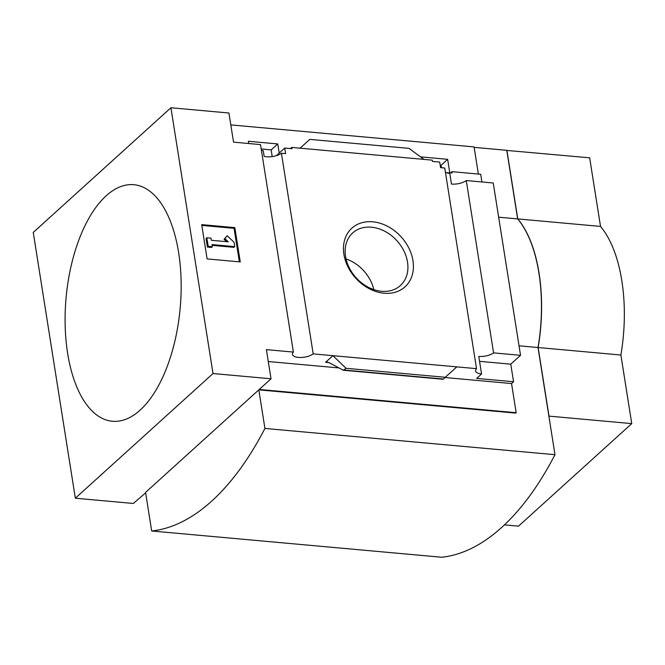 <?xml version="1.0" encoding="UTF-8"?>
<svg xmlns="http://www.w3.org/2000/svg" width="665" height="665" viewBox="0 0 665 665"><rect width="100%" height="100%" fill="white"/><g stroke="black" fill="none" stroke-linecap="round" stroke-linejoin="round"><path stroke-width="1" d="M261.212 148.985L271.187 149.891L272.176 156.599M248.693 143.524L248.336 141.271L277.754 143.939L271.187 149.891M213.016 373.539L75.345 498.218L33.25 232.426L170.922 107.755L213.016 373.539L271.029 378.792L266.407 349.64L293.381 352.084A11.396 4.63 171 0 0 292.475 354.362A11.396 4.63 171 0 0 300.879 357.479A11.396 4.63 171 0 0 313.198 353.88L281.42 153.249A11.396 4.63 -9 0 1 264.138 156.35L263.249 150.78A11.396 4.63 -9 0 1 261.378 150.049M281.42 153.249L285.601 153.632L284.72 148.054L276.274 155.71M284.72 148.054L291.968 148.711L291.769 147.422L290.497 148.578M277.754 143.939L279.2 153.05M440.188 165.186L441.078 165.269L441.444 167.738M420.529 156.857L447.653 159.317L441.078 165.269M450.621 172.809L451.892 171.653L452.092 172.942L446.464 172.676M447.653 159.317L449.773 172.725M423.954 159.392L300.056 148.179L309.815 139.384L409.017 148.362L423.954 159.392L432.242 160.14L432.441 161.429L439.698 162.085L440.579 167.655L444.752 168.037L476.531 368.659A11.396 4.63 171 0 0 475.625 370.945A11.396 4.63 171 0 0 481.56 373.988L478.775 356.407A11.396 4.63 171 0 0 493.571 352.882L466.273 180.548A11.396 4.63 -9 0 1 451.477 184.072L449.781 173.357A11.396 4.63 -9 0 1 445.417 172.202M300.056 148.179L291.769 147.422M451.892 171.653L480.687 174.263L481.909 181.961M372.774 221.811A39.576 30.706 -132.2 0 1 411.161 278.095A39.576 30.706 -132.2 0 1 351.369 272.675A39.576 30.706 -132.2 0 1 372.774 221.811M313.198 353.88L476.531 368.659M478.368 174.047L474.07 146.915L230.813 124.895M293.381 352.084L260.514 144.596L233.548 142.152L228.935 113.008L170.922 107.755M75.345 498.218L133.357 503.463L145.643 492.856M474.145 147.364L506.78 150.323L517.644 218.91A118.752 57.29 95.2 0 1 538.01 347.521L519.033 345.8M271.029 378.792L259.259 389.449L516.173 412.707L515.724 413.106L258.818 389.856L145.569 492.408L151.678 530.986L441.743 557.245A320.738 154.729 95.2 0 0 554.984 454.694L538.01 347.521M493.571 352.882L520.537 355.326L493.239 182.991L466.273 180.548M516.173 412.707L511.551 383.555L513.555 381.743L510.77 364.171L520.537 355.326M513.555 381.743L476.672 378.41L481.56 373.988M443.081 379.274L456.813 366.881L443.081 379.274L343.306 370.247L346.074 368.302L332.916 355.659L325.592 362.3L326.922 361.984L329.707 362.982L343.306 370.247M511.551 383.555L445.018 377.537M338.477 367.886L268.294 361.536M445.276 377.279L346.074 368.302M201.686 224.629L234.828 227.629L240.265 261.919L207.114 258.918L201.686 224.629M498.659 217.197L517.644 218.91M258.818 389.856L264.928 428.435L554.984 454.694M264.928 428.435A320.738 154.729 95.2 0 1 151.678 530.986M506.796 150.431L589.656 157.821L600.52 226.416A118.752 57.29 95.2 0 1 620.886 355.019L631.75 423.613L548.999 416.124L538.135 347.529L620.886 355.019M506.905 150.332L517.769 218.926L600.52 226.416M517.769 218.926A118.752 57.29 95.2 0 1 538.135 347.529M504.469 524.893L518.509 526.165L631.75 423.613M67.622 353.256A118.752 57.29 -84.8 0 0 140.107 410.155A118.752 57.29 -84.8 0 0 178.644 252.717A118.752 57.29 -84.8 0 0 106.159 195.809A118.752 57.29 -84.8 0 0 67.622 353.256M371.461 227.206A35.503 27.556 -132.2 0 1 403.888 250.896A35.503 27.556 -132.2 0 1 400.363 285.568A35.503 27.556 -132.2 0 1 356.108 277.746A35.503 27.556 -132.2 0 1 352.699 232.933A35.503 27.556 -132.2 0 1 371.461 227.206M346.049 258.943A35.503 27.556 -132.2 0 1 373.821 289.616M234.828 227.629L234.055 228.328L201.803 225.41M239.358 261.844L234.055 228.328M234.778 246.632L211.985 244.57L212.326 246.715L208.187 246.341L206.823 237.771L210.971 238.145L211.312 240.289L228.245 241.819L224.828 238.519L227.28 235.759L234.097 242.351L234.778 246.632L234.005 247.338L212.11 245.36M227.28 235.759L224.055 239.225L226.582 241.669M212.326 246.715L211.553 247.422L207.405 247.048L208.187 246.341M206.823 237.771L206.05 238.469L207.405 247.048M224.828 238.519L224.055 239.225M510.77 364.171L479.556 361.344M328.984 362.608L325.592 362.3M443.347 379.025L344.146 370.048"/></g></svg>
